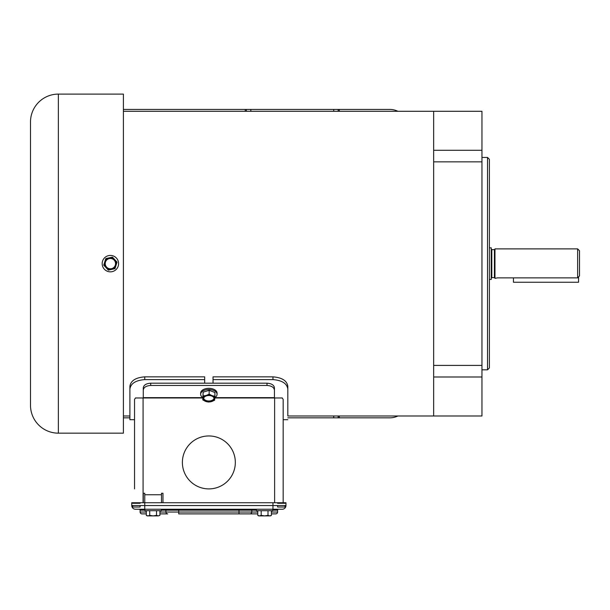 <?xml version="1.0" encoding="UTF-8"?>
<svg xmlns="http://www.w3.org/2000/svg" width="610" height="610" viewBox="0 0 610 610"><rect width="100%" height="100%" fill="white"/><g stroke="black" fill="none" stroke-linecap="round" stroke-linejoin="round"><path stroke-width="0.91" d="M513.452 277.863L513.452 282.239L578.57 282.239L578.57 276.887M208.856 435.952A26.474 26.474 0 0 1 235.33 462.426A26.474 26.474 0 0 1 208.856 488.9A26.474 26.474 0 0 1 182.382 462.426A26.474 26.474 0 0 1 208.856 435.952A26.474 26.474 0 0 1 235.33 462.426A26.474 26.474 0 0 1 208.856 488.9A26.474 26.474 0 0 1 182.382 462.426A26.474 26.474 0 0 1 208.856 435.952M283.17 502.739L283.17 399.42L282.255 397.972L274.439 397.972L274.439 390.103C274.004 387.327 271.526 385.779 267.005 385.459L150.7 385.459C146.194 385.772 143.716 387.319 143.274 390.103L143.274 397.972L135.458 397.972L134.543 399.42L134.543 488.9M134.543 435.952L134.543 419.695L129.899 419.695L129.899 386.252L129.899 419.695M143.274 502.739L143.274 493.269L144.761 493.269L144.761 502.739L131.752 502.739L131.752 505.53A3.713 3.713 0 0 0 135.466 509.243L144.761 509.243L144.761 505.53L131.752 505.53L131.752 502.739M162.969 502.739L162.969 493.269L161.482 493.269L161.482 502.739M274.439 390.103L274.439 387.823C274.004 385.047 271.526 383.499 267.005 383.187L150.7 383.187C146.194 383.492 143.716 385.04 143.274 387.823L143.274 390.103M123.395 111.287L433.657 111.287L433.657 150.274L433.657 111.287L481.961 111.287L481.961 161.856L433.657 161.856L433.657 365.405L481.961 365.405L481.961 161.856M481.961 369.812L487.535 369.812L487.535 157.456L481.961 157.456M487.535 369.812L489.395 367.952L489.395 159.317L487.535 157.456M481.961 150.274L433.657 150.274L433.657 415.982L481.961 415.982L481.961 365.405M287.813 415.982L287.813 386.252L287.813 415.982L433.657 415.982L433.657 376.995L481.961 376.995M110.387 255.422A8.212 8.212 0 0 1 118.599 263.634A8.212 8.212 0 0 1 110.387 271.846A8.212 8.212 0 0 1 102.175 263.634A8.212 8.212 0 0 1 110.387 255.422M110.387 268.796A5.162 5.162 0 0 1 105.225 263.634A5.162 5.162 0 0 1 110.387 258.472A5.162 5.162 0 0 1 115.549 263.634A5.162 5.162 0 0 1 110.387 268.796M110.616 257.542L112.423 257.13L117.036 262.147L115 268.644L113.193 269.048M110.166 269.727L108.351 270.131L103.738 265.121L105.774 258.625L107.589 258.213M117.036 262.147L116.014 265.396A5.902 5.902 0 0 1 111.676 269.391L108.351 270.131L103.738 265.121L104.76 261.873A5.902 5.902 0 0 1 109.099 257.877L112.423 257.13L117.036 262.147M105.774 258.625L109.099 257.877A5.902 5.902 0 0 1 116.014 265.396M115 268.644L111.676 269.391A5.902 5.902 0 0 1 104.76 261.873M217.069 394.296L217.069 393.107A8.212 4.766 180 0 0 208.856 388.334A8.212 4.766 180 0 0 200.644 393.107L200.644 394.296A8.212 4.766 0 0 1 208.856 389.531A8.212 4.766 0 0 1 217.069 394.296A8.212 4.766 0 0 1 214.827 397.567M209.161 394.144L212.028 395.638A5.902 3.424 -0 0 1 214.75 398.673A5.902 3.424 -0 0 1 211.571 401.563A5.902 3.424 -0 0 1 205.677 401.411A5.902 3.424 -0 0 1 202.962 398.368A5.902 3.424 -0 0 1 206.134 395.486A5.902 3.424 -0 0 1 208.856 395.097A5.902 3.424 -0 0 1 212.028 395.638L214.903 396.271L214.598 400.221L211.571 401.563L208.551 402.043L205.677 401.411L202.81 399.916L203.115 395.966L206.134 395.486L209.161 394.144L209.161 390.347L214.903 392.474L214.903 396.271M208.856 401.517A5.162 2.997 0 0 1 203.694 398.521A5.162 2.997 0 0 1 208.856 395.524A5.162 2.997 0 0 1 214.018 398.521A5.162 2.997 0 0 1 208.856 401.517M203.717 398.261A5.162 2.997 180 0 0 208.856 400.991A5.162 2.997 180 0 0 213.996 398.261M202.81 397.522A8.212 4.766 0 0 1 200.644 394.296M202.81 399.916L203.115 392.169L209.161 390.347M203.115 392.169L203.115 395.966M577.639 277.863L577.639 248.888L494.969 248.888L494.969 278.381L497.47 277.863L577.639 277.863L579.5 275.903L579.5 250.748L577.639 248.888M491.805 277.634L494.413 277.634L494.413 249.627L491.805 249.627L491.805 277.634L491.248 278.198M489.395 247.843L491.248 247.843L491.248 279.426L489.395 279.426M58.369 433.161A27.869 27.869 0 0 1 30.5 405.299L30.5 121.969A27.869 27.869 0 0 1 58.369 94.1L123.395 94.1L123.395 433.161L58.369 433.161L58.369 94.1M287.813 389.027C286.952 383.461 282.003 380.327 272.952 379.611L213.035 379.611L213.035 383.187M204.678 383.187L204.678 379.611L144.761 379.611C135.733 380.312 130.776 383.454 129.899 389.027M287.813 386.252C286.952 380.701 282.003 377.567 272.952 376.85L213.035 376.85L213.035 379.611M204.678 379.611L204.678 376.85L144.761 376.85C135.733 377.552 130.776 380.686 129.899 386.252M123.395 415.982L129.899 415.982M285.03 505.53L285.03 507.017L277.596 507.017L277.596 505.53M140.117 505.53L140.117 507.017L132.683 507.017L132.683 505.53M285.03 503.296L277.596 503.296M140.117 503.296L132.683 503.296M144.905 509.243L144.905 510.707L161.33 510.707L161.33 509.243M147.955 515.9L153.118 515.9L147.224 515.9L146.308 515.374L148.009 515.9L149.717 515.374L149.717 510.707M146.308 510.707L146.308 515.374M159.927 510.707L159.927 515.374L158.226 515.9L159.927 515.374M156.526 510.707L156.526 515.374L158.28 515.9M149.717 515.374L153.118 515.9L156.526 515.374M153.118 515.9L158.226 515.9M338.184 111.287L338.184 109.434L123.395 109.434M338.184 109.434L389.813 109.434A18.582 18.582 0 0 1 397.911 111.287M397.911 415.982A18.582 18.582 0 0 1 389.813 417.835L338.184 417.835L338.184 415.982M287.813 417.835L338.184 417.835M123.395 417.835L129.899 417.835M178.715 513.887L238.998 513.887L178.715 513.887L178.715 512.034L165.912 512.034A1.86 1.83 90 0 0 167.742 513.887L159.927 513.887M271.404 513.887L275.735 513.887A1.86 1.86 0 0 0 277.596 512.034L277.596 510.173A0.93 0.93 0 0 1 278.526 509.243L139.187 509.243A0.93 0.93 0 0 1 140.117 510.173L140.117 512.034L140.117 510.173L144.905 510.173M257.778 512.034L238.998 512.034L238.998 513.887L257.778 513.887M146.308 512.034L140.117 512.034A1.86 1.86 0 0 0 141.97 513.887L146.308 513.887M141.406 509.243L142.206 509.243M276.299 509.243L282.239 509.243L272.952 509.243L272.952 505.53L144.761 505.53L144.761 502.739L272.952 502.739L272.952 505.53L285.96 505.53L285.96 502.739L272.952 502.739M282.239 509.243A3.713 3.713 0 0 0 285.96 505.53M256.383 509.243L256.383 510.707L272.8 510.707L272.8 509.243M259.433 515.9L264.595 515.9L258.693 515.9L257.778 515.374L259.486 515.9L261.187 515.374L264.595 515.9L267.996 515.374L269.696 515.9L271.404 515.374L271.404 510.707M267.996 510.707L267.996 515.374M261.187 510.707L261.187 515.374M257.778 510.707L257.778 515.374M264.595 515.9L270.489 515.9L271.404 515.374M143.083 502.739L143.083 397.972M144.761 494.756L161.482 494.756M274.622 502.739L274.622 397.972M274.439 397.972L214.796 397.972M202.81 397.972L143.274 397.972M143.274 397.636L202.81 397.636M214.819 397.636L274.439 397.636M267.005 383.187L267.005 385.459M150.7 385.459L150.7 383.187M272.952 379.611L272.952 376.85M144.761 379.611L144.761 376.85M245.25 109.434L245.25 111.287M250.824 111.287L250.824 109.434M246.364 109.434L246.364 111.287M333.723 109.434L333.723 111.287M339.297 111.287L339.297 109.434M339.297 417.835L339.297 415.982M333.723 415.982L333.723 417.835M277.596 512.034L271.404 512.034M256.383 510.173L251.793 510.173L251.793 512.034A1.86 1.83 90 0 1 249.97 513.887M238.998 512.034L178.715 512.034L178.715 510.173L238.998 510.173L238.998 512.034M178.715 509.243L178.715 510.173L165.912 510.173L165.912 512.034L159.927 512.034M277.596 510.173L272.8 510.173M252.708 509.243A0.93 0.915 90 0 0 251.793 510.173L238.998 510.173L238.998 509.243M161.33 510.173L165.912 510.173A0.93 0.915 90 0 0 165.005 509.243M494.413 277.634L494.969 278.198M494.413 249.627L494.969 249.071M491.805 249.627L491.248 249.071M283.17 419.695L287.813 419.695"/></g></svg>
